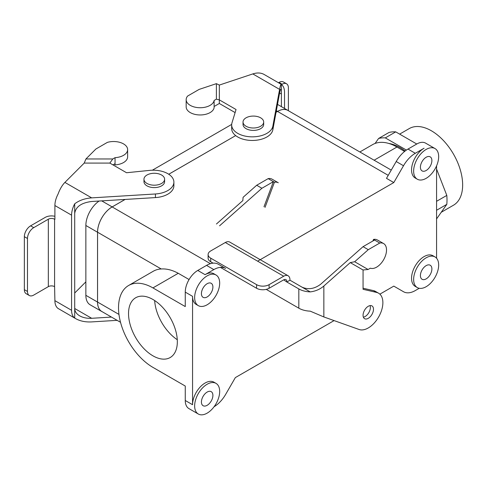 <?xml version="1.0" encoding="UTF-8"?>
<svg xmlns="http://www.w3.org/2000/svg" width="487" height="487" viewBox="0 0 487 487"><rect width="100%" height="100%" fill="white"/><g stroke="black" fill="none" stroke-linecap="round" stroke-linejoin="round"><path stroke-width="0.73" d="M152.93 367.381A48.67 28.1 60 0 1 121.141 324.494A48.67 28.1 60 0 1 128.598 285.498A48.67 28.1 60 0 1 152.93 287.908L185.261 306.573L185.261 292.121A17.696 10.215 -60 0 1 197.771 270.449L206.537 265.391A23.595 13.624 -60 0 1 218.334 264.222L225.633 268.434A23.595 13.624 -60 0 0 213.836 269.603A23.595 13.624 -60 0 1 225.633 268.434L218.334 264.222A23.595 13.624 -60 0 0 206.537 265.391L213.836 269.603L205.076 274.662A17.696 10.215 -60 0 1 213.921 273.785A17.696 10.215 -60 0 0 205.076 274.662L213.836 269.603L206.537 265.391L197.771 270.449L205.076 274.662L197.771 270.449A17.696 10.215 -60 0 0 185.261 292.121L192.56 296.339A17.696 10.215 -60 0 0 196.224 304.436A17.696 10.215 -60 0 1 192.56 296.339L192.56 404.709A17.696 10.215 -60 0 1 205.076 383.038A17.696 10.215 -60 0 1 213.921 382.161A17.696 10.215 -60 0 0 205.076 383.038A17.696 10.215 -60 0 0 192.56 404.709L192.56 296.339L185.261 292.121L185.261 306.573L152.93 287.908A48.67 28.1 60 0 0 128.598 285.498L153.314 271.229A48.67 28.1 -120 0 1 161.227 268.976C166.578 268.605 172.252 270.042 178.254 273.286L152.93 287.908L178.254 273.286L189.072 279.532L178.254 273.286C172.252 270.042 166.578 268.605 161.227 268.976A48.67 28.1 -120 0 0 153.314 271.229L128.598 285.498A48.67 28.1 60 0 0 121.141 324.494A48.67 28.1 60 0 0 152.93 367.381L185.261 386.045L152.93 367.381M396.954 147.025A48.67 28.1 -120 0 0 372.616 144.615L359.856 151.981L372.616 144.615A48.67 28.1 -120 0 1 396.954 147.025L404.6 151.439L396.954 147.025L374.113 160.211L396.954 147.025M415.216 286.38A17.696 10.215 -60 0 1 412.507 272.196A17.696 10.215 -60 0 1 424.067 256.6A17.696 10.215 -60 0 1 432.913 255.724A17.696 10.215 -60 0 0 424.067 256.6A17.696 10.215 -60 0 0 412.507 272.196A17.696 10.215 -60 0 0 415.216 286.38L417.304 287.58A17.696 10.215 -60 0 1 414.589 273.402A17.696 10.215 -60 0 1 426.149 257.806A17.696 10.215 -60 0 1 435.001 256.929A17.696 10.215 -60 0 1 435.001 277.365A17.696 10.215 -60 0 1 417.304 287.58A17.696 10.215 -60 0 1 414.589 273.402A17.696 10.215 -60 0 1 426.149 257.806A17.696 10.215 -60 0 1 435.001 256.929A17.696 10.215 -60 0 1 435.001 277.365A17.696 10.215 -60 0 1 417.304 287.58L415.216 286.38M436.577 165.848L436.577 258.25L436.577 165.848M415.216 178.005A17.696 10.215 -60 0 1 412.507 163.821A17.696 10.215 -60 0 1 424.067 148.231L415.301 153.289L424.067 148.231A17.696 10.215 -60 0 0 412.507 163.821A17.696 10.215 -60 0 0 415.216 178.005L417.304 179.21A17.696 10.215 -60 0 1 414.589 165.026A17.696 10.215 -60 0 1 426.149 149.43A17.696 10.215 -60 0 1 435.001 148.553A17.696 10.215 -60 0 1 435.001 168.989A17.696 10.215 -60 0 1 417.304 179.21A17.696 10.215 -60 0 1 414.589 165.026A17.696 10.215 -60 0 1 426.149 149.43A17.696 10.215 -60 0 1 435.001 148.553A17.696 10.215 -60 0 1 435.001 168.989A17.696 10.215 -60 0 1 417.304 179.21L415.216 178.005M403.504 165.744A23.595 13.624 -60 0 1 415.301 153.289A23.595 13.624 -60 0 0 403.504 165.744L393.794 182.564L403.504 165.744L396.205 161.526A23.595 13.624 -60 0 1 408.003 149.071L416.769 144.012A17.696 10.215 -60 0 1 425.614 143.135A17.696 10.215 -60 0 0 416.769 144.012L395.724 131.867A51.616 29.798 -120 0 0 389.003 132.464L378.576 138.485A51.616 29.798 60 0 1 385.296 137.888L406.414 150.081L385.296 137.888L395.724 131.867A51.616 29.798 -120 0 0 389.003 132.464L378.576 138.485A51.616 29.798 60 0 1 385.296 137.888L395.724 131.867L416.769 144.012L408.003 149.071L415.301 153.289L408.003 149.071A23.595 13.624 -60 0 0 396.205 161.526L403.504 165.744M257.629 261.178L393.794 182.564L386.495 178.352L396.205 161.526L386.495 178.352L393.794 182.564L257.629 261.178M225.633 394.421A23.595 13.624 -60 0 1 214.079 406.736A23.595 13.624 -60 0 0 225.633 394.421L235.343 377.602L225.633 394.421M393.794 286.119L379.878 294.154L393.794 286.119L403.504 291.731L393.794 286.119M334.088 320.592L235.343 377.602L334.088 320.592M415.301 290.562A23.595 13.624 -60 0 1 403.504 291.731L396.205 287.513L403.504 291.731A23.595 13.624 -60 0 0 415.301 290.562L419.234 288.292L415.301 290.562M102.386 311.826A20.679 11.938 -60 0 1 101.82 311.534A20.679 11.938 -60 0 1 97.54 302.068L97.54 232.232A20.679 11.938 -60 0 1 112.156 206.908L125.08 199.445L112.156 206.908L101.71 200.875L112.156 206.908A20.679 11.938 -60 0 0 97.54 232.232L85.858 225.487A20.679 11.938 -60 0 1 99.098 201.034A20.679 11.938 -60 0 0 85.858 225.487L85.858 295.329L85.858 225.487L97.54 232.232L97.54 302.068L97.558 232.22A20.649 11.919 -60 0 1 112.156 206.932L125.122 199.445L112.156 206.932A20.649 11.919 -60 0 0 97.558 232.22L97.558 302.056L85.858 295.329A20.679 11.938 -60 0 0 90.138 304.795A20.679 11.938 -60 0 1 85.858 295.329L97.54 302.068A20.649 11.919 -60 0 0 101.832 311.51A20.649 11.919 -60 0 1 97.558 302.056A20.679 11.938 -60 0 0 101.82 311.534A20.679 11.938 -60 0 0 102.386 311.826M152.352 170.213L231.684 124.41L152.352 170.213M168.733 174.243L235.671 135.599L168.752 174.255M276.056 112.278L277.547 111.42A20.649 11.919 -60 0 1 287.872 110.421L391.256 170.103L287.872 110.421A20.649 11.919 -60 0 0 277.547 111.444A20.679 11.938 -60 0 1 287.89 110.397A20.679 11.938 -60 0 1 288.426 110.738A20.679 11.938 -60 0 0 287.89 110.397A20.679 11.938 -60 0 0 277.547 111.42L276.342 110.719L277.547 111.42L276.05 112.308L277.547 111.444L276.056 112.278M177.274 339.701A34.51 19.924 60 0 1 154.659 300.54A34.51 19.924 60 0 0 177.274 339.701M152.93 299.468A34.51 19.924 60 0 1 175.478 329.882A34.51 19.924 60 0 1 170.188 357.531A34.51 19.924 60 0 1 135.678 337.607A34.51 19.924 60 0 1 135.678 297.758A34.51 19.924 60 0 1 152.93 299.468A34.51 19.924 60 0 1 175.478 329.882A34.51 19.924 60 0 1 170.188 357.531A34.51 19.924 60 0 1 135.678 337.607A34.51 19.924 60 0 1 135.678 297.758A34.51 19.924 60 0 1 152.93 299.468M426.149 278.881A8.109 4.681 -60 0 1 422.095 279.282A8.109 4.681 -60 0 1 422.095 269.914A8.109 4.681 -60 0 1 430.21 265.232A8.109 4.681 -60 0 1 431.452 271.734A8.109 4.681 -60 0 1 426.149 278.881A8.109 4.681 -60 0 1 422.095 279.282A8.109 4.681 -60 0 1 422.095 269.914A8.109 4.681 -60 0 1 430.21 265.232A8.109 4.681 -60 0 1 431.452 271.734A8.109 4.681 -60 0 1 426.149 278.881M426.149 170.505A8.109 4.681 -60 0 1 422.095 170.907A8.109 4.681 -60 0 1 422.095 161.538A8.109 4.681 -60 0 1 430.21 156.857A8.109 4.681 -60 0 1 431.452 163.358A8.109 4.681 -60 0 1 426.149 170.505A8.109 4.681 -60 0 1 422.095 170.907A8.109 4.681 -60 0 1 422.095 161.538A8.109 4.681 -60 0 1 430.21 156.857A8.109 4.681 -60 0 1 431.452 163.358A8.109 4.681 -60 0 1 426.149 170.505M207.158 405.312A8.109 4.681 -60 0 1 203.103 405.714A8.109 4.681 -60 0 1 203.103 396.351A8.109 4.681 -60 0 1 211.212 391.664A8.109 4.681 -60 0 1 212.46 398.165A8.109 4.681 -60 0 1 207.158 405.312A8.109 4.681 -60 0 1 203.103 405.714A8.109 4.681 -60 0 1 203.103 396.351A8.109 4.681 -60 0 1 211.212 391.664A8.109 4.681 -60 0 1 212.46 398.165A8.109 4.681 -60 0 1 207.158 405.312M207.158 296.942A8.109 4.681 -60 0 1 203.103 297.344A8.109 4.681 -60 0 1 203.103 287.975A8.109 4.681 -60 0 1 211.212 283.294A8.109 4.681 -60 0 1 212.46 289.789A8.109 4.681 -60 0 1 207.158 296.942A8.109 4.681 -60 0 1 203.103 297.344A8.109 4.681 -60 0 1 203.103 287.975A8.109 4.681 -60 0 1 211.212 283.294A8.109 4.681 -60 0 1 212.46 289.789A8.109 4.681 -60 0 1 207.158 296.942M185.261 400.497L185.261 386.045L185.261 400.497L192.56 404.709L185.261 400.497A17.696 10.215 -60 0 0 188.926 408.599A17.696 10.215 -60 0 1 185.261 400.497M207.158 275.867A17.696 10.215 -60 0 1 216.009 274.991A17.696 10.215 -60 0 1 216.009 295.426A17.696 10.215 -60 0 1 198.312 305.641A17.696 10.215 -60 0 1 195.597 291.463A17.696 10.215 -60 0 1 207.158 275.867A17.696 10.215 -60 0 1 216.009 274.991A17.696 10.215 -60 0 1 216.009 295.426A17.696 10.215 -60 0 1 198.312 305.641A17.696 10.215 -60 0 1 195.597 291.463A17.696 10.215 -60 0 1 207.158 275.867M207.158 384.243A17.696 10.215 -60 0 1 216.009 383.366A17.696 10.215 -60 0 1 216.009 403.796A17.696 10.215 -60 0 1 198.312 414.017A17.696 10.215 -60 0 1 195.597 399.833A17.696 10.215 -60 0 1 207.158 384.243A17.696 10.215 -60 0 1 216.009 383.366A17.696 10.215 -60 0 1 216.009 403.796A17.696 10.215 -60 0 1 198.312 414.017A17.696 10.215 -60 0 1 195.597 399.833A17.696 10.215 -60 0 1 207.158 384.243M396.241 287.537A23.595 13.624 -60 0 1 396.205 287.513L403.504 291.731L396.205 287.513A23.595 13.624 -60 0 0 396.241 287.537M400.083 147.628A45.717 26.395 60 0 1 405.141 151.013A45.717 26.395 60 0 0 400.083 147.628A45.717 26.395 60 0 0 388.876 143.47A45.717 26.395 60 0 1 400.083 147.628M375.081 143.452L378.576 138.485L375.081 143.452M446.798 204.37L436.577 218.913L446.798 204.37A51.616 29.798 -120 0 0 446.798 195.409L436.577 201.308L446.798 195.409L436.577 169.062L446.798 195.409A51.616 29.798 -120 0 1 446.798 204.37L436.577 210.268L446.798 204.37M462.65 184.957A44.244 25.543 -120 0 0 443.34 140.433A44.244 25.543 -120 0 0 409.244 128.58A44.244 25.543 -120 0 1 443.34 140.433A44.244 25.543 -120 0 1 462.65 184.957A44.244 25.543 -120 0 1 453.488 205.21A44.244 25.543 -120 0 0 462.65 184.957M246.057 126.255A10.324 5.96 0 0 0 257.306 127.545A10.324 5.96 0 0 0 263.68 122.036A10.324 5.96 0 0 0 253.356 116.076A10.324 5.96 0 0 0 243.031 122.036A10.324 5.96 0 0 0 246.057 126.255A10.324 5.96 0 0 0 257.306 127.545A10.324 5.96 0 0 0 263.68 122.036A10.324 5.96 0 0 0 253.356 116.076A10.324 5.96 0 0 0 243.031 122.036A10.324 5.96 0 0 0 246.057 126.255M246.057 128.659A10.324 5.96 0 0 0 257.306 129.95A10.324 5.96 0 0 0 263.68 124.447A10.324 5.96 0 0 1 257.306 129.95A10.324 5.96 0 0 1 246.057 128.659A10.324 5.96 0 0 1 243.031 124.447A10.324 5.96 0 0 0 246.057 128.659M164.606 181.645A10.324 5.96 180 0 1 154.288 187.605A10.324 5.96 180 0 1 143.963 181.645L143.963 179.234A10.324 5.96 180 0 1 150.337 173.725A10.324 5.96 180 0 1 161.587 175.022A10.324 5.96 180 0 1 164.606 179.234A10.324 5.96 180 0 1 154.288 185.194A10.324 5.96 180 0 1 143.963 179.234A10.324 5.96 180 0 1 150.337 173.725A10.324 5.96 180 0 1 161.587 175.022A10.324 5.96 180 0 1 164.606 179.234A10.324 5.96 180 0 1 154.288 185.194A10.324 5.96 180 0 1 143.963 179.234L143.963 181.645A10.324 5.96 180 0 0 154.288 187.605A10.324 5.96 180 0 0 164.606 181.645L164.606 179.234L164.606 181.645M252.808 73.921L219.327 85.079L219.327 99.865L236.049 109.52L231.976 122.858A20.649 11.919 0 0 0 231.666 124.928A20.649 11.919 0 0 0 251.219 136.829A20.649 11.919 0 0 0 272.842 126.182L279.599 89.383C280.256 85.864 280.822 84.196 281.291 84.379L264.027 74.414C260.904 72.697 257.16 72.533 252.808 73.921L279.599 89.383M219.327 85.079L216.38 83.654L216.38 99.159L219.327 99.865L219.327 103.475L235.111 112.588M216.38 83.654L199.128 89.407L187.635 96.042A14.007 8.09 0 0 0 186.168 99.646A14.007 8.09 0 0 0 199.463 107.724A14.007 8.09 0 0 0 214.116 100.468L214.116 106.489L219.327 103.475M281.395 106.647L281.395 94.034C281.389 91.106 281.212 89.511 280.871 89.243C280.512 89.109 280.092 90.357 279.599 92.999L281.395 94.034L281.291 84.379M231.666 124.928L231.666 128.538A20.649 11.919 0 0 0 251.219 140.445A20.649 11.919 0 0 0 272.842 129.798L279.599 92.999M186.168 99.646L186.168 106.872A14.007 8.09 0 0 0 199.463 114.95A14.007 8.09 0 0 0 214.116 107.694L214.116 106.489M214.116 100.468L216.38 99.159M284.524 108.455L284.524 92.232A17.696 10.215 120 0 0 281.395 84.476M288.395 110.713L288.395 87.843A8.851 5.107 120 0 0 286.557 83.788A8.851 5.107 120 0 0 282.137 84.227L281.529 84.58M278.454 82.741L279.008 82.425A8.851 5.107 -60 0 1 283.434 81.986L286.557 83.788M117.142 320.349L91.678 321.907C85.475 322.217 80.142 321.134 75.68 318.65L58.02 308.417A17.696 10.215 -60 0 1 54.897 300.668L54.593 286.642A4.426 2.557 0 0 0 48.335 286.642L48.335 219.211A4.426 2.557 0 0 1 54.593 219.211L54.897 219.387L54.897 205.538L71.577 215.169L71.577 310.298A17.696 10.215 120 0 0 74.706 318.054L75.68 318.65M74.706 293.016L85.858 281.863M71.577 215.169A17.696 10.215 -60 0 1 74.706 203.81L74.706 308.496C74.785 311.461 76.441 313.914 79.679 315.85C83.027 317.713 87.027 318.528 91.678 318.291L111.486 317.08M91.678 318.291L74.706 308.496L74.706 318.054M54.897 205.538A17.696 10.215 120 0 1 58.02 194.173C59.871 189.151 62.159 185.23 64.893 182.412L84.227 163.084L85.925 158.969L95.89 149.01L107.377 142.374A14.007 8.09 180 0 1 127.631 149.619L127.631 156.838A14.007 8.09 180 0 1 115.048 164.886L114.579 163.955M115.048 164.886L115.048 163.687L112.96 164.886M127.631 149.619A14.007 8.09 180 0 1 115.048 157.666L115.048 163.687M54.897 216.307A8.851 5.107 0 0 0 45.206 217.403L30.608 225.834A8.851 5.107 120 0 0 24.35 236.67L27.479 238.478A8.851 5.107 -60 0 1 33.737 227.642L48.335 219.211M29.311 295.512L26.182 293.704A8.851 5.107 -60 0 1 24.35 289.655L27.479 291.463A8.851 5.107 120 0 0 29.311 295.512A8.851 5.107 120 0 0 33.737 295.073L48.335 286.642M27.479 291.463L27.479 238.478M24.35 289.655L24.35 236.67M84.227 163.084L109.831 163.084L126.553 172.739L149.655 170.383A20.649 11.919 180 0 1 173.889 182.126A20.649 11.919 180 0 1 155.42 193.978L91.678 197.874C84.933 198.373 79.271 200.352 74.706 203.81M173.889 182.126L173.889 185.736A20.649 11.919 180 0 1 155.42 197.588L91.678 201.49C81.39 202.775 75.735 206.732 74.706 213.367M115.048 157.666L112.783 158.969L109.831 163.084M85.925 158.969L112.783 158.969M216.441 224.002L242.843 200.589L243.086 197.32L256.692 185.255L261.909 188.268L273.396 181.633L263.991 206.774M219.57 225.81L261.909 188.268M289.96 280.189L289.96 279.842A8.851 5.107 120 0 0 288.127 275.788A8.851 5.107 120 0 0 283.702 276.226L269.104 284.658A8.851 5.107 180 0 1 256.588 284.658L256.588 288.267A8.851 5.107 0 0 0 269.104 288.267L283.702 279.842L286.831 281.997L289.96 280.189L310.231 291.896A17.696 10.215 180 0 1 298.823 288.919L286.831 281.997M268.185 178.619L274.443 182.235A14.007 8.09 -60 0 1 278.296 182.765L272.038 179.149A14.007 8.09 -60 0 0 268.185 178.619L256.692 185.255M372.932 240.968L373.511 239.427L379.769 243.043A14.007 8.09 -60 0 1 383.622 243.573A14.007 8.09 -60 0 1 383.969 259.127A14.007 8.09 -60 0 1 370.357 268.191L368.093 269.494L363.058 269.993L363.058 289.302L376.646 292.443A20.649 11.919 -60 0 1 378.6 293.211A20.649 11.919 -60 0 1 379.13 316.1A20.649 11.919 -60 0 1 359.096 329.498L323.849 316.946L310.231 311.156A17.696 10.215 0 0 1 298.823 308.186L266.237 289.375M373.511 239.427A14.007 8.09 -60 0 1 377.364 239.963L383.622 243.573M265.038 207.377L274.443 182.235M288.127 275.788L229.73 242.076A8.851 5.107 120 0 0 225.304 242.514L210.707 250.939A8.851 5.107 0 0 0 208.113 254.555A8.851 5.107 0 0 0 210.707 258.165L256.588 284.658M286.831 281.644A4.426 2.557 120 0 0 285.912 279.623A4.426 2.557 120 0 0 283.702 279.842M210.707 258.165L210.707 261.781A8.851 5.107 180 0 1 208.113 258.165L208.113 254.555M210.707 261.781L213.087 263.157M220.386 267.369L256.588 288.267M368.275 318.315A7.372 4.255 -60 0 1 364.586 318.681A7.372 4.255 -60 0 1 363.058 315.302A7.372 4.255 -60 0 1 366.279 307.881A7.372 4.255 -60 0 1 371.965 305.909A7.372 4.255 -60 0 1 373.091 311.814A7.372 4.255 -60 0 1 368.275 318.315M310.231 291.896C315.503 291.244 320.044 289.284 323.849 286.015L350.256 262.603L363.058 269.993M363.369 317.171A7.372 4.255 120 0 0 368.836 312.617A7.372 4.255 120 0 0 370.047 305.605M363.058 288.219L373.523 290.636A20.649 11.919 -60 0 1 375.471 291.403L378.6 293.211M301.952 287.117C308.21 289.893 314.468 288.925 320.72 284.207L363.058 246.666L374.552 240.03M350.256 262.603L354.67 261.744L368.275 249.679L363.058 246.666M368.275 249.679L379.769 243.043M354.67 261.744L368.093 269.494M388.23 175.344L277.547 111.444L388.23 175.344M210.439 263.674L112.156 206.932L210.439 263.674M161.227 268.976L97.558 232.22L161.227 268.976M118.968 314.419L97.558 302.056L118.968 314.419M272.842 129.798L272.842 126.182M279.008 82.425L282.137 84.227M54.897 300.668L71.577 310.298M54.593 286.642L54.593 219.211M64.893 182.412L91.678 197.874M155.42 197.588L155.42 193.978M30.608 225.834L33.737 227.642M298.823 288.919L298.823 308.186M225.304 242.514L283.702 276.226M323.849 286.015L323.849 316.946M376.646 292.443L373.523 290.636M269.104 284.658L269.104 288.267M90.138 304.795L101.82 311.534L90.138 304.795M101.832 311.51L120.526 322.303L101.832 311.51M216.009 383.366L213.921 382.161L216.009 383.366M198.312 414.017L188.926 408.599L198.312 414.017M216.009 274.991L213.921 273.785L216.009 274.991M198.312 305.641L196.224 304.436L198.312 305.641M435.001 148.553L425.614 143.135L435.001 148.553M435.001 256.929L432.913 255.724L435.001 256.929M441.24 212.277L453.488 205.21L441.24 212.277M399.638 134.126L409.244 128.58L399.638 134.126M243.031 122.036L243.031 124.447L243.031 122.036M263.68 122.036L263.68 124.447L263.68 122.036M277.505 104.401L287.89 110.397L277.505 104.401"/></g></svg>

